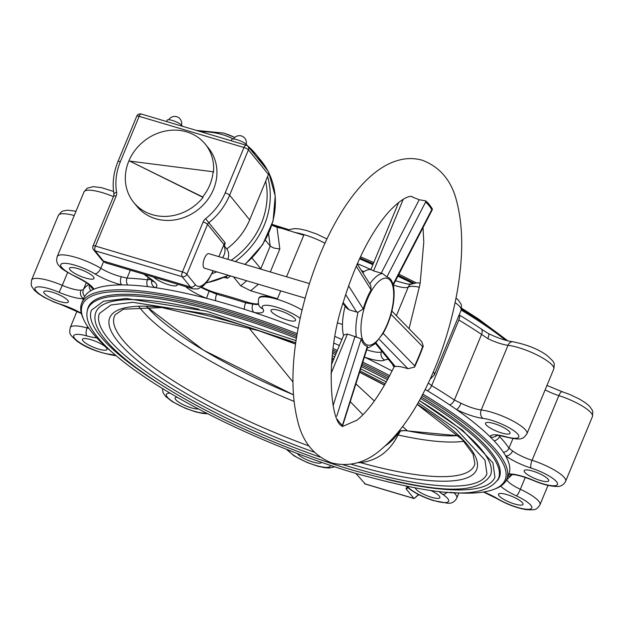 <?xml version="1.0" encoding="UTF-8"?>
<svg xmlns="http://www.w3.org/2000/svg" width="624" height="624" viewBox="0 0 624 624"><rect width="100%" height="100%" fill="white"/><g stroke="black" fill="none" stroke-linecap="round" stroke-linejoin="round"><path stroke-width="0.94" d="M230.677 275.987L227.464 278.218L226.114 276.565M227.464 278.218L224.149 277.462M509.48 431.738A13.268 3.143 -157.5 0 0 496.423 424.367A13.268 3.143 -157.5 0 0 485.503 423.173A13.268 3.143 -157.5 0 0 496.564 431.153A13.268 3.143 -157.5 0 0 510.026 433.329A13.268 3.143 -157.5 0 0 509.48 431.738M450.138 492.375A228.782 54.187 -157.5 0 0 493.701 489.442L495.277 488.842A230.045 54.483 -157.5 0 0 506.766 479.224L508.786 474.349A230.045 54.483 -157.5 0 0 508.934 473.983A230.045 54.483 -157.5 0 0 505.604 455.801A230.045 54.483 -157.5 0 0 503.404 452.275A230.045 54.483 -157.5 0 0 494.075 440.809A230.045 54.483 -157.5 0 0 490.097 436.753A230.045 54.483 -157.5 0 0 456.479 409.562A230.045 54.483 -157.5 0 0 449.709 404.921A230.045 54.483 -157.5 0 0 427.346 390.749A230.045 54.483 -157.5 0 0 425.225 389.477M548.153 479.24A13.268 3.143 -157.5 0 0 535.103 471.869A13.268 3.143 -157.5 0 0 524.183 470.675A13.268 3.143 -157.5 0 0 535.244 478.663A13.268 3.143 -157.5 0 0 548.707 480.831A13.268 3.143 -157.5 0 0 548.153 479.24M522.475 502.78A13.268 3.143 -157.5 0 0 509.426 495.409A13.268 3.143 -157.5 0 0 498.506 494.216A13.268 3.143 -157.5 0 0 509.558 502.195A13.268 3.143 -157.5 0 0 523.021 504.371A13.268 3.143 -157.5 0 0 522.475 502.78M415.303 487.968A13.268 3.143 -157.5 0 0 427.323 495.838A13.268 3.143 -157.5 0 0 439.865 497.64A13.268 3.143 -157.5 0 0 439.319 496.041A13.268 3.143 -157.5 0 0 430.56 490.417M297.242 453.461A13.268 3.143 -157.5 0 0 310.034 461.042A13.268 3.143 -157.5 0 0 321.516 462.439A13.268 3.143 -157.5 0 0 321.555 462.322M177.278 397.27A13.268 3.143 -157.5 0 0 175.157 398.042A13.268 3.143 -157.5 0 0 183.963 405.031A13.268 3.143 -157.5 0 0 198.401 408.907M106.454 347.857A13.268 3.143 -157.5 0 0 93.405 340.493A13.268 3.143 -157.5 0 0 82.485 339.3A13.268 3.143 -157.5 0 0 93.545 347.279A13.268 3.143 -157.5 0 0 107.008 349.456A13.268 3.143 -157.5 0 0 106.454 347.857M67.782 300.355A13.268 3.143 -157.5 0 0 54.733 292.991A13.268 3.143 -157.5 0 0 43.805 291.79A13.268 3.143 -157.5 0 0 54.865 299.777A13.268 3.143 -157.5 0 0 68.328 301.954A13.268 3.143 -157.5 0 0 67.782 300.355M93.46 276.814A13.268 3.143 -157.5 0 0 80.41 269.451A13.268 3.143 -157.5 0 0 69.49 268.258A13.268 3.143 -157.5 0 0 80.551 276.237A13.268 3.143 -157.5 0 0 94.013 278.413A13.268 3.143 -157.5 0 0 93.46 276.814M298.054 328.325A230.045 54.483 -157.5 0 0 254.101 312.452A230.045 54.483 -157.5 0 0 244.366 309.286A230.045 54.483 -157.5 0 0 215.81 300.791A230.045 54.483 -157.5 0 0 206.645 298.342A230.045 54.483 -157.5 0 0 155.08 287.609A230.045 54.483 -157.5 0 0 147.74 286.627A230.045 54.483 -157.5 0 0 127.678 285.004A230.045 54.483 -157.5 0 0 121.735 284.911A230.045 54.483 -157.5 0 0 93.881 289.208A230.045 54.483 -157.5 0 0 90.909 290.683A230.045 54.483 -157.5 0 0 84.716 296.361A230.045 54.483 -157.5 0 0 83.725 298.28L81.705 303.163A230.045 54.483 -157.5 0 0 83.031 318.084L83.725 319.621A228.782 54.187 -157.5 0 0 112.453 352.505M153.699 277.126A13.268 3.143 -157.5 0 0 166.928 284.193A13.268 3.143 -157.5 0 0 177.169 285.145A13.268 3.143 -157.5 0 0 176.974 284.053M294.973 318.755A13.268 3.143 -157.5 0 0 281.923 311.384A13.268 3.143 -157.5 0 0 271.003 310.19A13.268 3.143 -157.5 0 0 282.056 318.178A13.268 3.143 -157.5 0 0 295.526 320.354A13.268 3.143 -157.5 0 0 294.973 318.755M493.701 489.442A228.782 54.187 -157.5 0 0 495.635 452.369A228.782 54.187 -157.5 0 0 422.105 395.522M388.994 377.036A228.782 54.187 -157.5 0 0 362.326 363.636M336.781 351.827A228.782 54.187 -157.5 0 0 332.974 350.142M296.86 335.166A228.782 54.187 -157.5 0 0 83.725 319.621M497.64 480.316A222.456 52.689 -157.5 0 0 499.294 477.461A222.456 52.689 -157.5 0 0 490.058 450.715A222.456 52.689 -157.5 0 0 421.286 397.067M388.245 378.448A222.456 52.689 -157.5 0 0 361.858 365.118M336.203 353.215A222.456 52.689 -157.5 0 0 332.771 351.694M296.618 336.679A222.456 52.689 -157.5 0 0 229.616 313.537A222.456 52.689 -157.5 0 0 88.241 307.195A222.456 52.689 -157.5 0 0 87.383 310.385M507.406 340.712A228.782 54.187 -157.5 0 0 461.448 309.208M413.977 283.078A228.782 54.187 -157.5 0 0 398.276 275.348M373.246 263.788A228.782 54.187 -157.5 0 0 359.908 257.985M280.223 228.197A228.782 54.187 -157.5 0 0 274.342 226.333M301.954 310.027A29.071 6.887 -157.5 0 0 274.825 298.623A29.071 6.887 -157.5 0 0 258.749 298.475L258.991 297.905A29.071 6.887 22.5 0 1 277.462 298.732L250.669 290.768L240.755 285.784L233.454 276.814M201.185 287.461A20.225 4.789 -157.5 0 0 209.18 291.127L216.637 294.185L217.066 293.147A20.225 4.789 22.5 0 1 201.77 287.079M217.066 293.147A233.836 55.38 22.5 0 1 246.09 301.774A20.225 4.789 22.5 0 0 258.523 303.779M286.556 276.783L303.779 235.201L271.822 225.272M268.577 233.719L270.208 246.113L265.34 240.146M276.986 227.23L279.841 248.968L273.936 248.063L270.208 246.113L260.809 268.811L252.034 258.032M246.09 301.774L245.661 302.819L252.845 304.114A20.225 4.789 -157.5 0 0 258.671 304.255M506.766 479.224A230.045 54.483 -157.5 0 0 497.227 451.573A230.045 54.483 -157.5 0 0 422.838 394.142M392.083 370.976A230.045 54.483 -157.5 0 0 364.424 357.092A230.045 54.483 -157.5 0 0 364.408 357.084A6.318 1.443 -70.8 0 1 364.416 357.061M339.386 345.532A230.045 54.483 -157.5 0 0 333.98 343.153M389.711 375.664A230.045 54.483 -157.5 0 0 362.794 362.162M337.366 350.415A230.045 54.483 -157.5 0 0 333.185 348.566M297.118 333.622A230.045 54.483 -157.5 0 0 81.705 303.163M392.777 364.65A13.268 3.143 -157.5 0 0 394.103 366.787M148.333 277.649L147.443 279.786L150.953 279.521M103.568 261.643L100.807 268.304A20.225 4.789 -157.5 0 0 121.306 276.736L127.054 278.132L130.346 270.184M67.626 272.485L62.291 285.355A20.225 4.789 -157.5 0 0 80.941 290.191L83.382 289.676L86.307 282.617M503.404 452.275A6.318 5.78 -34 0 0 508.973 448.157L512.585 450.926A20.225 4.789 -157.5 0 0 532.061 460.294L558.854 395.624A6.318 2.106 -72.4 0 1 562.224 391.732L570.149 394.633L579.875 399.321L585.788 403.065L589.563 406.279L592.27 410.14L592.8 411.715L592.441 416.543A29.071 6.887 -157.5 0 0 558.854 395.624A20.225 4.789 -157.5 0 1 545.142 389.844M449.709 404.921A6.318 3.97 -56.1 0 0 454.389 400.031L461.035 403.244A20.225 4.789 -157.5 0 0 481.221 409.968L508.006 345.298A6.318 4.703 -83.3 0 1 512.858 341.765C527.218 344.643 538.691 349.284 547.271 355.672C554.502 362.567 554.845 361.951 553.761 369.034A29.071 6.887 -157.5 0 0 538.559 355.735A29.071 6.887 -157.5 0 0 508.006 345.298A20.225 4.789 -157.5 0 1 487.82 338.582L481.572 334.417A6.318 3.97 -56.1 0 0 481.19 328.91A230.045 54.483 -157.5 0 0 459.17 314.933M428.368 383.042L431.668 385.624L458.843 320.011A233.836 55.38 22.5 0 1 481.572 334.417L454.389 400.031A233.836 55.38 -157.5 0 0 431.668 385.624A6.318 3.276 121 0 1 427.346 390.749M505.651 340.252A230.045 54.483 -157.5 0 0 461.183 310.058M412.628 283.421A230.045 54.483 -157.5 0 0 397.855 276.167M372.895 264.646A230.045 54.483 -157.5 0 0 359.51 258.827M370.874 269.521A230.045 54.483 -157.5 0 0 357.341 263.64M487.82 338.582A6.318 1.739 -63.5 0 0 488.436 333.567L484.528 331.165A230.045 54.483 -157.5 0 0 481.19 328.91M365.235 483.959L355.867 473.421M364.572 483.764L413.891 498.428L406.24 489.037L407.69 487.812M407.932 487.828L406.091 488.062L406.24 489.037M418.525 494.504L414.063 498.568L418.79 494.645M260.528 269.045L261.191 269.24M80.941 290.191A6.318 5.507 86.8 0 0 83.577 298.646A26.543 6.287 -157.5 0 1 59.101 292.305A22.753 5.39 -157.5 0 0 34.983 289.021A22.753 5.39 -157.5 0 0 61.339 304.535A26.543 6.287 -157.5 0 1 81.307 313.225M90.41 286.01L90.496 286.182C89.404 284.326 84.497 281.198 75.777 276.791C65.738 271.526 60.489 268.164 60.029 266.698C56.909 264.124 55.981 260.738 57.244 256.534A29.071 6.887 -157.5 0 1 73.523 256.745A29.071 6.887 -157.5 0 1 100.807 268.304A6.318 3.315 121.1 0 1 94.825 273.842A22.753 5.39 -157.5 0 0 62.915 263.414A22.753 5.39 -157.5 0 0 76.089 276.728A26.543 6.287 -157.5 0 1 93.881 289.208A6.318 5.967 157 0 1 90.472 286.151M121.306 276.736A6.318 3.416 103.5 0 0 121.735 284.911A26.543 6.287 -157.5 0 1 94.825 273.842M145.298 274.63A22.753 5.39 -157.5 0 0 149.83 278.296A26.543 6.287 -157.5 0 1 155.08 287.609A6.318 5.889 -106.3 0 1 151.694 280.121M505.112 482.11A6.318 5.967 -23 0 0 506.774 479.833M209.18 291.127A6.318 0.413 111.6 0 0 206.645 298.342A26.543 6.287 -157.5 0 1 185.679 286.642M533.419 480.324L533.286 480.464C523.232 476.432 516.017 474.482 511.641 474.622A6.318 5.507 -93.2 0 1 508.934 473.983A26.543 6.287 -157.5 0 1 533.419 480.324A22.753 5.39 -157.5 0 0 557.536 483.608A22.753 5.39 -157.5 0 0 531.18 468.094A6.318 2.106 -72.4 0 1 532.061 460.294A29.071 6.887 -157.5 0 1 565.656 481.205L592.441 416.543M300.074 318.271A22.753 5.39 -157.5 0 0 274.053 306.485A22.753 5.39 -157.5 0 0 262.805 308.802A26.543 6.287 -157.5 0 1 254.101 312.452A6.318 4.235 -80.2 0 1 252.845 304.114M531.18 468.094A26.543 6.287 -157.5 0 1 505.604 455.801A6.318 4.446 -53.5 0 0 512.585 450.926M496.915 435.443A6.318 6.123 -173.3 0 1 490.097 436.753A26.543 6.287 -157.5 0 1 505.596 436.675A22.753 5.39 -157.5 0 0 515.463 431.933A22.753 5.39 -157.5 0 0 482.976 418.384A6.318 4.703 -83.3 0 1 481.221 409.968A29.071 6.887 -157.5 0 1 511.774 420.404A29.071 6.887 -157.5 0 1 526.976 433.703L553.761 369.034M482.976 418.384A26.543 6.287 -157.5 0 1 456.479 409.562A6.318 1.739 -63.5 0 0 461.035 403.244M138.926 306.673A189.47 44.873 -157.5 0 0 294.083 401.411M357.575 462.712L360.477 462.634C377.107 460.691 389.649 451.472 398.089 434.975A189.47 44.873 -157.5 0 0 463.819 441.254M398.089 434.975L400.624 430.81M386.108 479.177A218.353 51.714 -157.5 0 0 494.933 477.251L492.921 462.875L462.766 430.388L419.375 400.546M296.01 340.626L206.053 311.064L126.274 298.498L103.506 301.244L91.471 310.128A218.353 51.714 -157.5 0 0 167.014 388.417M343.379 464.81A209.695 49.663 -157.5 0 0 353.668 467.953A209.695 49.663 -157.5 0 0 486.931 473.936L485.004 460.192L456.058 429L418.181 402.667M295.714 342.716L209.461 314.387L132.834 302.312L110.978 304.949L99.473 313.443A209.695 49.663 -157.5 0 0 319.948 457.033M199.017 309.293A213.486 50.56 -157.5 0 0 95.971 311.992C93.865 317.46 94.903 323.747 99.076 330.853C107.219 344.604 124.644 360.454 151.359 378.386C202.176 412.729 283.959 449.935 353.675 470.449C423.15 489.653 475.402 498.42 490.433 475.387A213.486 50.56 -157.5 0 0 419.468 400.608M399.711 430.966A42.978 38.228 140.8 0 1 385.102 445.988M362.926 414.71L350.298 401.708M355.93 383.869L374.33 400.967M402.605 426.504L407.355 430.802L404.438 430.466A2.02 1.154 92.4 0 0 404.781 430.576A2.02 1.154 92.4 0 0 405.116 430.505M399.157 430.927L404.438 430.466M458.507 435.794L407.644 430.919A2.02 1.264 -78.7 0 1 407.355 430.802A186.17 44.093 22.5 0 0 458.312 435.599M391.864 311.056L421.715 341.648L423.283 346.094L422.651 346.64A120.627 47.104 -73.4 0 1 414.687 365.851L414.601 367.06L407.956 368.729L379.603 339.667M423.283 346.094A121.657 47.51 -73.4 0 1 414.601 367.06M403.268 199.212L373.581 270.886L381.217 273.164L419.219 199.75L425.677 200.858L425.607 202.051A120.627 47.104 -73.4 0 1 431.777 209.625L432.409 209.126L432.284 209.703L393.307 285.004L392.995 284.458L431.777 209.625M425.677 200.858A121.657 47.51 -73.4 0 1 432.409 209.126M336.742 416.224L361.249 338.816A36.059 14.079 106.6 0 0 363.722 344.003A36.059 14.079 106.6 0 0 367.372 346.328L367.606 347.045L342.365 426.52A121.657 47.51 -73.4 0 1 341.507 425.779C330.026 420.319 324.979 354.83 343.535 301.353C355.547 262.704 370.492 233.025 388.362 212.308C405.397 193.892 412.838 195.944 412.472 197.075L419.219 199.75M342.365 426.52L342.436 425.326A120.627 47.104 -73.4 0 1 337.171 419.219M343.177 302.57L349.042 309.777L356.686 312.047L345.649 294.551M331.469 364.658L343.769 334.955L347.428 334.019L361.249 338.816M333.083 405.818L355.072 336.289M376.007 342.896L395.273 366.553C397.878 366.085 402.106 366.811 407.956 368.729M249.678 219.851L229.624 195.226A63.196 56.222 -39.2 0 1 208.798 222.698L225.202 242.837L224.429 246.043L226.769 248.914A63.196 56.222 -39.2 0 0 249.678 219.851L268.468 174.47A3.791 3.37 -39.2 0 0 268.07 171.077L248.017 146.461A3.791 3.791 0 0 0 246.16 145.22A3.791 1.482 106.6 0 0 243.984 147.506L139.144 116.329L120.346 161.71A59.405 52.845 -39.2 0 0 116.594 192.231A3.791 1.544 170.5 0 0 113.942 194.197L113.701 196.022A3.791 0.897 22.5 0 1 116.111 196.131A7.582 6.747 -39.2 0 0 116.594 192.231M222.448 257.72A12.004 10.686 -39.2 0 0 223.642 245.224L218.907 256.667M224.429 246.043L223.876 245.458M133.715 202.402L136.991 206.427A46.137 41.044 -39.2 0 0 155.618 218.712A46.137 41.044 -39.2 0 0 216.77 176.233A46.137 41.044 -39.2 0 0 208.549 148.169L205.265 144.144A46.137 41.044 140.8 0 1 213.486 172.201L213.119 171.756A46.137 41.044 140.8 0 1 202.683 196.958L203.05 197.402A46.137 41.044 140.8 0 1 133.715 202.402A46.137 41.044 140.8 0 1 143.575 141.445A46.137 41.044 140.8 0 1 205.265 144.144M227.776 259.303A12.004 10.686 -39.2 0 0 226.769 248.914M309.348 283.569L208.845 253.672A7.582 2.964 106.6 0 0 204.149 259.163A7.582 2.964 106.6 0 0 203.869 267.751A7.582 2.964 106.6 0 0 204.524 268.211L305.027 298.1M247.042 145.61A8.213 1.942 -157.5 0 0 237.042 139.698A8.213 1.942 -157.5 0 0 231.824 139.464L231.278 140.79M182.348 126.235A8.213 1.942 -157.5 0 0 172.357 120.455A8.213 1.942 -157.5 0 0 167.138 120.221L166.585 121.547M203.05 197.402L129.691 161.093L213.119 171.756M202.683 196.958L129.691 161.093M362.739 272.704A38.548 15.054 -73.4 0 1 370.843 269.599M343.551 335.478A38.548 15.054 -73.4 0 1 345.142 306.142M356.249 266.152L371.132 289.91A36.059 14.079 106.6 0 0 363.246 308.95L358.02 312.211L356.686 312.047M349.042 309.777L346.913 308.311L342.927 303.42M392.995 284.458A36.059 14.079 106.6 0 0 386.88 276.947L382.598 273.53L381.217 273.164M373.581 270.886L371.264 269.685M395.273 366.553L394.306 366.522L375.476 343.403M342.436 425.326L367.372 346.328M348.59 285.823L363.246 308.95M425.607 202.051L386.88 276.947M422.651 346.64L391.006 314.324A36.059 14.079 106.6 0 1 383.12 333.364L414.687 365.851M371.132 289.91L370.75 285.41M393.307 285.004C394.852 292.976 394.173 302.461 391.256 313.435L391.006 314.324M383.12 333.364L374.821 343.996L368.971 347.482L367.333 347.888M483.818 491.977A26.543 6.287 -157.5 0 1 497.687 498.787A22.753 5.39 -157.5 0 0 529.597 509.215A22.753 5.39 -157.5 0 0 516.43 495.893A6.318 1.061 -65.1 0 0 520.354 489.278L525.26 477.422M500.698 486.143A26.543 6.287 -157.5 0 0 516.43 495.893M407.324 486.439A26.543 6.287 -157.5 0 1 407.987 487.118A22.753 5.39 -157.5 0 0 439.14 501.891A22.753 5.39 -157.5 0 0 442.689 494.333A6.318 3.947 -56.3 0 0 447.244 492.188M438.828 491.431A26.543 6.287 -157.5 0 0 442.689 494.333M288.311 450.005A22.753 5.39 -157.5 0 0 310.994 463.819A22.753 5.39 -157.5 0 0 330.361 465.332M170.102 393.089A22.753 5.39 -157.5 0 0 176.608 403.923A22.753 5.39 -157.5 0 0 206.302 413.033M88.928 328.419A20.225 4.789 -157.5 0 1 87.095 327.943A6.318 2.824 105.5 0 0 86.915 335.954A22.753 5.39 -157.5 0 0 77.056 340.696A22.753 5.39 -157.5 0 0 109.535 354.245A26.543 6.287 -157.5 0 1 115.838 355.454M86.915 335.954A26.543 6.287 -157.5 0 0 96.72 337.795M246.698 280.753L240.755 285.784M279.841 248.968L270.317 271.955M258.391 284.232L250.669 290.768M277.462 298.732L280.722 290.878M324.948 243.227A29.071 6.887 -157.5 0 0 294.544 232.456M244.366 309.286A6.318 2.067 107.7 0 1 245.661 302.819A233.836 55.38 -157.5 0 0 216.637 294.185A6.318 2.855 105.4 0 0 215.81 300.791M388.58 359.494A22.753 5.39 -157.5 0 0 384.751 360.071A26.543 6.287 -157.5 0 1 364.424 357.092M361.358 270.512A233.836 55.38 22.5 0 1 364.065 271.69M341.882 339.503A233.836 55.38 -157.5 0 0 335.104 336.523M147.74 286.627A6.318 4.68 96.9 0 1 147.443 279.786A233.836 55.38 -157.5 0 0 127.054 278.132A6.318 5.195 91.9 0 0 127.678 285.004M113.459 196.607A29.071 6.887 -157.5 0 0 84.029 191.864L87.196 188.198L93.265 186.646L101.525 187.668L113.56 191.443M88.764 284.458A233.836 55.38 -157.5 0 0 83.382 289.676A6.318 6.139 32 0 0 84.716 296.361M74.24 215.506A29.071 6.887 -157.5 0 0 58.344 215.405L61.511 211.731L63.001 210.998L67.579 210.187L76.003 211.24M59.101 292.305L62.291 285.355A29.071 6.887 -157.5 0 0 31.559 280.075L58.344 215.405M116.259 355.82L111.142 354.853C96.782 351.967 85.309 347.334 76.729 340.938C69.498 334.051 69.155 334.667 70.239 327.577A29.071 6.887 -157.5 0 1 87.095 327.943L87.656 326.586M405.709 485.745C411.941 491.634 421.138 496.579 433.298 500.565L447.642 503.233C451.675 503.623 454.732 501.875 456.815 498.014A29.071 6.887 -157.5 0 0 453.827 492.671M497.687 498.787A6.318 3.315 121.1 0 1 496.774 498.529C506.516 504.169 516.259 507.866 525.985 509.613C533.707 509.847 536.344 510.845 539.971 504.746A29.071 6.887 -157.5 0 0 520.354 489.278A20.225 4.789 -157.5 0 1 506.813 479.809M494.075 440.809A6.318 5.437 -43.2 0 0 499.489 436.511A233.836 55.38 -157.5 0 1 508.973 448.157L512.951 438.563M499.489 436.511L499.832 435.685M430.17 379.15L434.304 374.962L461.089 310.292A29.071 6.887 -157.5 0 0 455.122 302.562M419.484 287.243A29.071 6.887 -157.5 0 0 408.236 287.11A6.318 6.045 -121 0 1 410.639 284.31L416.528 282.828L420.217 283.023M382.06 351.491A29.071 6.887 -157.5 0 0 381.451 351.78L381.732 351.086M396.388 315.705L408.236 287.11A20.225 4.789 -157.5 0 1 393.315 285.035M434.304 374.962A29.071 6.887 -157.5 0 0 433.399 371.849M366.733 349.775A20.225 4.789 -157.5 0 0 381.451 351.78A6.318 6.045 59 0 0 384.751 360.071M206.31 282.812A78.998 70.278 -39.2 0 0 228.205 275.254M244.795 264.365A78.998 70.278 -39.2 0 0 268.733 172.645M267.704 170.633A78.998 70.278 -39.2 0 0 261.004 160.547L255.902 154.284A78.998 70.278 140.8 0 1 262.603 164.369M224.008 133.247A78.998 70.278 140.8 0 1 234.741 137.459M247.01 145.369A78.998 70.278 140.8 0 1 255.902 154.284L247.01 145.353M267.587 176.615A78.998 70.278 140.8 0 1 235.279 261.534M216.801 271.861A78.998 70.278 140.8 0 1 212.09 273.632M200.92 131.765A76.471 68.032 140.8 0 1 222.339 134.628A76.471 68.032 140.8 0 1 233.306 138.988M265.684 181.21A76.471 68.032 140.8 0 1 231.13 260.302M458.843 320.011A6.318 3.276 -59 0 0 459.108 315.081M111.142 354.853A6.318 4.703 -83.3 0 1 109.535 354.245M81.393 313.544L61.776 304.886A6.318 2.106 -72.4 0 1 61.339 304.535M89.349 284.965A6.318 6.037 60.1 0 0 90.909 290.683M407.987 487.118A6.318 5.452 137.1 0 1 406.216 486.213M152.935 280.558L153.254 281.705L148.668 277.875A6.318 3.947 -56.3 0 0 149.83 278.296M507.991 476.268A6.318 6.139 32 0 0 512.023 474.607M259.966 306.735L259.951 306.704A6.318 5.772 -34.5 0 0 262.805 308.802M505.596 436.675A6.318 2.824 105.5 0 0 506.251 437.089C515.369 439.202 520.728 439.546 522.327 438.11C523.146 438.368 524.698 436.894 526.976 433.703M295.526 344.05L258.804 330.728L161.881 307.546L123.38 309.208L115.19 314.746A194.805 46.137 -157.5 0 0 309.028 445.981M360.477 462.634A194.805 46.137 -157.5 0 0 474.903 463.741L473.039 454.077L462.244 439.546L417.175 404.407M351.148 464.217A198.557 47.026 -157.5 0 0 417.261 404.266M384.556 385.07A198.557 47.026 -157.5 0 0 359.627 372.161M333.458 359.845A198.557 47.026 -157.5 0 0 331.937 359.167M295.542 343.941A198.557 47.026 -157.5 0 0 109.122 324.979A198.557 47.026 -157.5 0 0 314.254 452.166M500.074 474.747L498.436 478.702A222.144 52.611 -157.5 0 0 420.545 398.424M387.504 379.805A222.144 52.611 -157.5 0 0 361.39 366.608M335.611 354.65A222.144 52.611 -157.5 0 0 332.576 353.301M296.369 338.247A222.144 52.611 -157.5 0 0 87.968 308.677C85.792 314.34 86.869 320.861 91.205 328.247C99.661 342.545 117.796 359.026 145.603 377.699C198.487 413.439 283.616 452.166 356.171 473.515C428.47 493.522 482.882 502.585 498.436 478.702M293.467 394.789A186.17 44.093 22.5 0 1 146.819 306.571M347.428 334.019L330.977 373.737M225.202 242.837A3.791 3.37 -39.2 0 0 223.946 244.483L207.55 224.344L186.872 274.264L195.25 284.56A27.807 10.858 106.6 0 0 213.057 270.746M203.104 222.004A3.791 0.897 22.5 0 1 207.55 224.344A3.791 3.37 -39.2 0 1 208.798 222.698L205.608 218.704A7.582 6.747 -39.2 0 0 203.104 222.004L182.434 271.924A3.791 1.482 106.6 0 0 182.114 276.666L190.499 286.97L103.506 261.089L95.121 250.793L182.114 276.666A3.791 3.37 -39.2 0 0 186.872 274.264A3.791 0.897 -157.5 0 0 182.434 271.924L95.433 246.051A3.791 0.897 -157.5 0 0 93.023 245.942A3.791 3.791 0 0 0 93.592 249.787A3.791 3.37 -39.2 0 0 95.121 250.793A3.791 1.482 -73.4 0 1 95.433 246.051L116.111 196.131M205.608 218.704A59.405 52.845 -39.2 0 0 225.186 192.894L243.984 147.506A3.791 0.897 22.5 0 1 248.422 149.846L268.468 174.47M225.186 192.894A3.791 0.897 -157.5 0 1 229.624 195.226L248.422 149.846A3.791 3.37 -39.2 0 0 248.017 146.461M103.506 261.089A31.598 12.34 106.6 0 0 106.244 263.016L101.969 260.083A3.791 3.37 140.8 0 0 103.506 261.089M195.25 284.56A3.791 3.37 -39.2 0 1 190.499 286.97A31.598 12.34 106.6 0 0 193.237 288.889L106.244 263.016M358.02 312.211A38.548 15.054 106.6 0 0 356.374 336.827M382.598 273.53A38.548 15.054 106.6 0 0 369.814 283.92M246.488 145.447A3.791 1.482 106.6 0 0 246.16 145.22L141.32 114.036A3.791 3.791 0 0 0 136.734 116.22A3.791 0.897 22.5 0 1 139.144 116.329A3.791 1.482 -73.4 0 1 141.32 114.036M120.346 161.71A3.791 0.897 -157.5 0 0 117.936 161.6L136.734 116.22M364.408 342.896A34.757 13.572 -73.4 0 1 375.11 285.433A34.757 13.572 -73.4 0 1 392.473 306.758A34.757 13.572 -73.4 0 1 364.408 342.896M57.244 256.534L84.029 191.864M70.239 327.577L77.041 311.15M456.815 498.014L458.897 492.976M539.971 504.746L547.997 485.371M364.837 483.928L414.063 498.568M261.004 160.547L267.735 170.672M268.726 172.598L275.207 195.936L273.094 220.88L262.665 244.608L245.115 264.459M228.579 275.363L206.092 283.07M234.78 137.428L223.79 133.099L196.349 130.4M562.224 391.732L546.959 385.46M512.858 341.765C505.97 340.805 497.827 338.075 488.436 333.567M456.035 298.046L458.219 300.043L460.925 303.896L461.456 305.471L461.089 310.292M411.239 284.037L409.04 284.053C409.633 284.638 405.163 283.546 395.647 280.784M326.945 238.976L316.758 234.062L306.556 230.498L299.731 228.969L294.809 228.587L290.176 229.398L288.109 230.537M162.373 388.432L163.082 392.73L165.75 396.544L172.31 401.661L185.406 408.314L195.608 411.871L202.433 413.4L207.761 413.782M286.221 449.179L294.146 455.902L307.242 462.548L317.444 466.112L324.269 467.641L329.191 468.031L334.753 466.791M61.776 304.886L53.851 301.977L44.125 297.297L38.212 293.553L34.437 290.332L31.73 286.471L31.2 284.903L31.559 280.075M483.475 492.032L496.774 498.529M148.668 277.875L144.004 274.248M506.36 480.113L512.195 474.607M533.286 480.464C542.35 484.325 550.072 486.314 556.436 486.431C560.485 486.829 563.558 485.09 565.656 481.205M259.951 306.704C258.289 305.432 257.891 302.695 258.749 298.475M497.024 434.936L495.986 435.513C497.102 435.833 494.309 434.312 506.251 437.089M384.493 385.18L359.596 372.271M333.419 359.947L331.929 359.276M386.365 381.888L360.664 368.878M334.714 356.819L332.288 355.742M89.606 304.723L87.968 308.677M507.741 340.798L478.397 318.919L461.627 308.186M416.239 282.836L398.876 274.201M373.76 262.548L360.477 256.76M289.247 229.819L272.103 224.39M385.281 383.815L360.025 370.913M333.926 358.722L332.062 357.895M292.96 381.974L248.492 327.358M407.644 430.919L404.781 430.576L399.009 431.114M146.539 306.571L203.642 350.275L293.467 394.828M246.168 144.253A6.95 6.95 0 0 0 233.477 138.996M181.483 125.011A6.95 6.95 0 0 0 168.792 119.753M342.475 324.41L337.857 323.029M394.298 366.382C381.841 392.059 369.439 409.976 357.076 420.124L342.475 426.512M409.055 328.684L420.116 283.639L423.782 242.174L423.041 227.534M381.178 449.405C366.179 462.587 349.752 467.126 331.898 463.016C313.833 455.816 302.383 441.62 297.554 420.42C292.094 398.697 291.478 372.817 295.706 342.771C307.999 259.685 351.374 172.489 398.791 160.196C406.637 158.02 414.5 158.044 422.378 160.259C440.396 167.216 451.893 181.147 456.854 202.043C463.258 227.027 463.328 257.182 457.064 292.508C450.185 330.127 438.321 364.868 421.457 396.747C409.321 419.445 395.897 436.995 381.178 449.405M213.369 270.839L208.213 280.301L203.658 285.589L197.886 288.92L193.237 288.889M117.936 161.6C113.521 172.403 112.187 183.269 113.942 194.197M113.701 196.022L93.023 245.942M93.592 249.787L101.969 260.083M370.812 269.662L398.681 202.387M357.217 263.921L370.757 285.41"/></g></svg>
